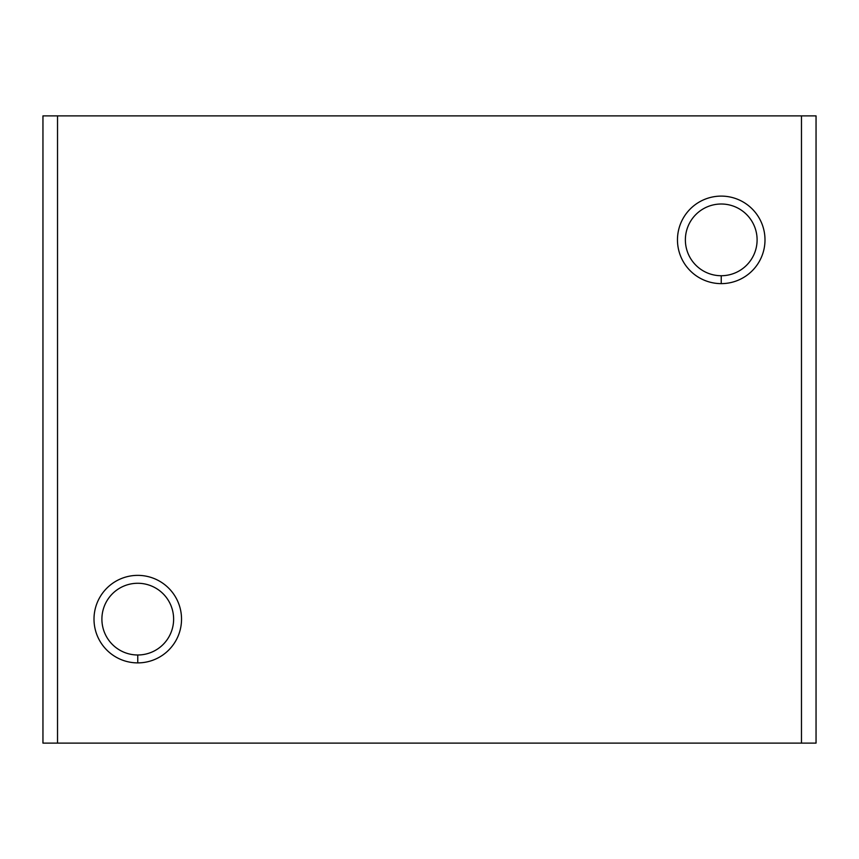<?xml version="1.0" encoding="UTF-8"?>
<svg xmlns="http://www.w3.org/2000/svg" width="859" height="859" viewBox="0 0 859 859"><rect width="100%" height="100%" fill="white"/><g stroke="black" fill="none" stroke-linecap="round" stroke-linejoin="round"><path stroke-width="1.29" d="M816.05 115.879L816.05 743.121L816.05 115.879L57.532 115.879L57.532 743.121L801.468 743.121L801.468 115.879L801.468 743.121L816.05 743.121L57.532 743.121L57.532 115.879L42.95 115.879L42.95 743.121L57.532 743.121L42.95 743.121L42.95 115.879L816.05 115.879M137.762 662.89A43.755 43.755 0 0 1 99.869 597.252A43.755 43.755 0 0 1 175.665 597.252A43.755 43.755 0 0 1 137.762 662.89A43.755 43.755 0 0 0 175.665 597.252A43.755 43.755 0 0 0 99.869 597.252A43.755 43.755 0 0 0 137.762 662.89L137.762 654.987A35.863 35.863 0 0 1 101.899 619.124A35.863 35.863 0 0 1 137.762 583.272A35.863 35.863 0 0 1 173.625 619.124A35.863 35.863 0 0 1 137.762 654.987L137.762 662.89M721.238 283.631A43.755 43.755 0 0 1 683.334 217.993A43.755 43.755 0 0 1 759.131 217.993A43.755 43.755 0 0 1 721.238 283.631A43.755 43.755 0 0 0 759.131 217.993A43.755 43.755 0 0 0 683.334 217.993A43.755 43.755 0 0 0 721.238 283.631L721.238 275.728A35.863 35.863 0 0 1 685.375 239.876A35.863 35.863 0 0 1 721.238 204.012A35.863 35.863 0 0 1 757.101 239.876A35.863 35.863 0 0 1 721.238 275.728L721.238 283.631M137.762 583.272A35.863 35.863 0 0 0 101.899 619.124A35.863 35.863 0 0 0 137.762 654.987A35.863 35.863 0 0 0 173.625 619.124A35.863 35.863 0 0 0 137.762 583.272M721.238 204.012A35.863 35.863 0 0 0 685.375 239.876A35.863 35.863 0 0 0 721.238 275.728A35.863 35.863 0 0 0 757.101 239.876A35.863 35.863 0 0 0 721.238 204.012"/></g></svg>
